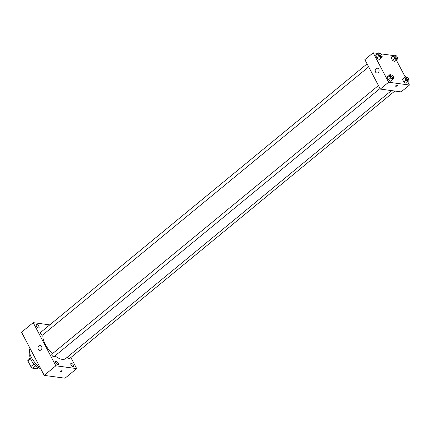 <?xml version="1.0" encoding="UTF-8"?>
<svg xmlns="http://www.w3.org/2000/svg" width="431" height="431" viewBox="0 0 431 431"><rect width="100%" height="100%" fill="white"/><g stroke="black" fill="none" stroke-linecap="round" stroke-linejoin="round"><path stroke-width="0.65" d="M33.936 364.028L30.849 366.571L27.832 360.812A6.443 2.828 50.6 0 1 28.112 359.427L30.138 357.757M38.251 367.621L36.818 368.801L32.745 368.252A6.443 2.828 50.6 0 1 30.849 366.571M35.725 365.8L32.745 368.252M30.466 358.646L27.832 360.812M40.606 368.516A9.601 4.213 -129.4 0 1 32.664 362.46A9.601 4.213 -129.4 0 1 29.949 354.072M40.002 367.368A13.797 6.061 -129.4 0 1 30.035 348.388M70.856 357.52L76.68 368.607L65.022 378.197L44.21 375.379L21.55 332.226L33.209 322.636L49.786 324.877M36.414 326.03A2.101 0.921 50.6 0 0 38.962 327.819A2.101 0.921 50.6 0 0 38.343 325.61A2.101 0.921 50.6 0 0 36.29 324.57A2.101 0.921 50.6 0 0 36.414 326.03M55.723 362.81A2.101 0.921 50.6 0 0 58.271 364.599A2.101 0.921 50.6 0 0 57.652 362.39A2.101 0.921 50.6 0 0 55.604 361.35A2.101 0.921 50.6 0 0 55.723 362.81M71.045 364.885A2.101 0.921 50.6 0 0 73.593 366.673A2.101 0.921 50.6 0 0 72.974 364.464A2.101 0.921 50.6 0 0 70.921 363.425A2.101 0.921 50.6 0 0 71.045 364.885M76.68 368.607L55.863 365.79L44.21 375.379M55.863 365.79L33.209 322.636M41.618 346.61A2.397 1.95 97.7 0 1 41.581 349.202A2.397 1.95 97.7 0 1 39.636 350.36A2.397 1.95 97.7 0 1 38.025 347.72A2.397 1.95 97.7 0 1 40.277 345.603A2.397 1.95 97.7 0 1 41.618 346.61M62.005 370.708A1.051 0.404 -27.7 0 1 62.204 370.822A1.051 0.404 -27.7 0 1 61.466 371.667A1.051 0.404 -27.7 0 1 60.345 371.797A1.051 0.404 -27.7 0 1 60.868 371.08A1.051 0.404 -27.7 0 1 62.005 370.708M62.204 370.822A1.051 0.404 -27.7 0 1 61.466 371.667A1.051 0.404 -27.7 0 1 60.345 371.797M367.077 63.88L40.546 332.479A1.654 0.727 50.6 0 0 40.638 333.626A1.654 0.727 50.6 0 0 42.308 335.108A1.654 0.727 50.6 0 0 42.647 335.038L368.65 66.875M67.268 357.234A1.654 0.727 50.6 0 0 67.333 357.358A1.654 0.727 50.6 0 0 68.998 358.84A1.654 0.727 50.6 0 0 69.343 358.764L394.807 91.043M378.445 85.537L51.914 354.137A1.654 0.727 50.6 0 0 52.011 355.284A1.654 0.727 50.6 0 0 54.02 356.69L380.018 88.533M54.985 355.898A16.798 7.375 50.6 0 0 62.15 359.352A16.798 7.375 50.6 0 0 65.614 358.597L391.434 90.585M43.035 334.715A16.798 7.375 50.6 0 0 52.426 353.716M407.785 81.874L409.45 85.047L401.126 91.9L380.309 89.082L364.858 59.656L373.187 52.808L377.928 53.449M396.412 60.221L405.108 76.777M381.855 56.014L382.286 56.838L379.312 59.613L377.082 58.126L375.74 55.577L378.714 52.803L379.727 53.476M408.545 79.746L408.976 80.565L406.002 83.345L403.772 81.858L402.435 79.309L405.409 76.535L406.417 77.208M381.155 53.886L393.25 55.524M409.45 85.047L388.633 82.229L373.187 52.808M397.172 58.088L397.603 58.912L394.629 61.687L392.399 60.2L391.062 57.652L394.036 54.877L395.049 55.551M393.223 77.672L393.654 78.49L390.68 81.265L388.45 79.783L387.113 77.235L390.087 74.461L391.095 75.134M388.633 82.229L380.309 89.082M378.192 72.564A2.397 1.95 97.7 0 1 376.839 72.979A2.397 1.95 97.7 0 1 375.229 70.339A2.397 1.95 97.7 0 1 377.486 68.222A2.397 1.95 97.7 0 1 379.086 70.011A2.397 1.95 97.7 0 1 378.192 72.564M397.274 85.096A1.051 0.404 -27.7 0 1 397.474 85.209A1.051 0.404 -27.7 0 1 396.73 86.055A1.051 0.404 -27.7 0 1 395.615 86.184A1.051 0.404 -27.7 0 1 396.132 85.467A1.051 0.404 -27.7 0 1 397.274 85.096M397.474 85.209A1.051 0.404 -27.7 0 1 396.73 86.049A1.051 0.404 -27.7 0 1 395.615 86.184M392.76 79.557L390.529 78.07L389.193 75.522L390.087 74.461M391.203 75.042L390.373 75.727A1.654 0.727 50.6 0 0 390.648 77.176A1.654 0.727 50.6 0 0 392.135 78.361A1.654 0.727 50.6 0 0 392.474 78.286L393.309 77.602A1.654 0.727 50.6 0 0 392.819 75.861A1.654 0.727 50.6 0 0 391.203 75.042A1.654 0.727 50.6 0 0 391.477 76.492A1.654 0.727 50.6 0 0 392.964 77.677A1.654 0.727 50.6 0 0 393.309 77.602M390.68 81.265L388.45 79.783L387.113 77.235L388.002 76.174M390.529 78.07L388.45 79.783M389.193 75.522L387.113 77.235M381.392 57.899L379.161 56.413L377.825 53.864L378.714 52.803M379.835 53.385L379 54.074A1.654 0.727 50.6 0 0 379.275 55.524A1.654 0.727 50.6 0 0 380.762 56.703A1.654 0.727 50.6 0 0 381.106 56.628L381.936 55.944A1.654 0.727 50.6 0 0 381.446 54.204A1.654 0.727 50.6 0 0 379.835 53.385A1.654 0.727 50.6 0 0 380.11 54.834A1.654 0.727 50.6 0 0 381.597 56.019A1.654 0.727 50.6 0 0 381.936 55.944M379.312 59.613L377.082 58.126L375.74 55.577L376.635 54.516M379.161 56.413L377.082 58.126M377.825 53.864L375.74 55.577M408.082 81.631L405.851 80.144L404.515 77.596L405.409 76.535M406.525 77.117L405.695 77.801A1.654 0.727 50.6 0 0 405.964 79.25A1.654 0.727 50.6 0 0 407.457 80.435A1.654 0.727 50.6 0 0 407.796 80.36L408.631 79.676A1.654 0.727 50.6 0 0 408.141 77.936A1.654 0.727 50.6 0 0 406.525 77.117A1.654 0.727 50.6 0 0 406.799 78.566A1.654 0.727 50.6 0 0 408.286 79.751A1.654 0.727 50.6 0 0 408.631 79.676M406.002 83.345L403.772 81.858L402.435 79.309L403.324 78.248M405.851 80.144L403.772 81.858M404.515 77.596L402.435 79.309M396.714 59.974L394.484 58.487L393.142 55.938L394.036 54.877M395.157 55.459L394.322 56.149A1.654 0.727 50.6 0 0 394.597 57.598A1.654 0.727 50.6 0 0 396.084 58.778A1.654 0.727 50.6 0 0 396.428 58.702L397.258 58.018A1.654 0.727 50.6 0 0 396.768 56.278A1.654 0.727 50.6 0 0 395.157 55.459A1.654 0.727 50.6 0 0 395.426 56.908A1.654 0.727 50.6 0 0 396.919 58.093A1.654 0.727 50.6 0 0 397.258 58.018M394.629 61.687L392.399 60.2L391.062 57.652L391.957 56.59M394.484 58.487L392.399 60.2M393.142 55.938L391.062 57.652"/></g></svg>
